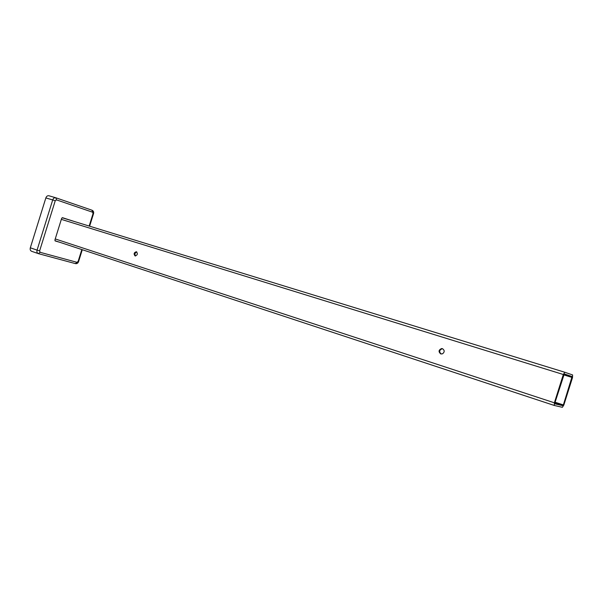 <?xml version="1.0" encoding="UTF-8"?>
<svg xmlns="http://www.w3.org/2000/svg" width="603" height="603" viewBox="0 0 603 603"><rect width="100%" height="100%" fill="white"/><g stroke="black" fill="none" stroke-linecap="round" stroke-linejoin="round"><path stroke-width="0.9" d="M136.391 251.745L136.376 251.737C133.941 252.514 133.512 253.908 135.08 255.928L135.117 255.936C137.537 255.137 137.959 253.742 136.391 251.745L136.376 251.737M135.547 255.981C134.454 254.18 134.868 252.83 136.775 251.941M442.436 348.677L441.592 348.564C438.547 349.974 438.275 351.76 440.778 353.923L442.519 353.833C444.75 351.994 444.72 350.275 442.436 348.677M441.162 354.014C438.916 351.775 439.263 350.019 442.21 348.745L442.7 348.775M563.323 374.508L554.383 402.812L554.3 405.465L562.373 407.311L563.828 405.05L572.503 377.599L572.601 374.945L564.815 372.255L563.323 374.508L61.34 219.371M563.368 404.937L572.089 376.566L564.287 373.92L554.866 402.925L554.843 403.806L562.885 405.691L563.368 404.937L555.084 402.224M554.3 405.465L54.963 240.695L554.285 405.457M31.673 251.308L31.552 251.27C30.323 250.675 29.916 249.521 30.323 247.803L37.069 250.124L52.702 199.94L45.851 197.927L30.323 247.803M45.851 197.927C46.506 196.261 47.516 195.538 48.881 195.756L55.657 197.731M74.131 221.429L62.569 217.706L61.649 218.361L54.926 239.949L55.31 240.996L60.059 242.376M73.732 221.309L62.493 217.691M55.197 240.951L59.659 242.248M55.242 238.939L554.383 402.812M564.807 372.255L62.147 217.751L564.8 372.255M554.828 403.045L562.885 405.691M563.73 374.87L572.059 377.448M572.089 376.566L564.061 374.086M81.827 249.559L78.134 261.423L76.965 262.313L40.152 252.318L39.617 250.908L55.242 200.746L56.486 199.879L92.591 212.211L93.043 213.598L89.161 226.05M76.965 262.313L75.352 263.601L38.532 253.682L31.552 251.27M55.891 197.807L91.973 210.206L92.591 212.211M40.152 252.318L38.291 253.607C37.069 253.019 36.662 251.85 37.069 250.124L39.617 250.908M89.621 226.193L93.503 213.756L93.043 213.598M78.134 261.423L78.609 261.514M55.242 200.746L52.702 199.94C53.365 198.259 54.376 197.535 55.732 197.754L48.881 195.756M93.503 213.756C93.985 212.083 93.48 210.899 91.973 210.206L55.815 197.776L56.486 199.879M442.21 348.745L441.592 348.564M82.287 249.71L78.601 261.536C77.998 263.225 76.92 263.91 75.352 263.601L38.509 253.675"/></g></svg>
